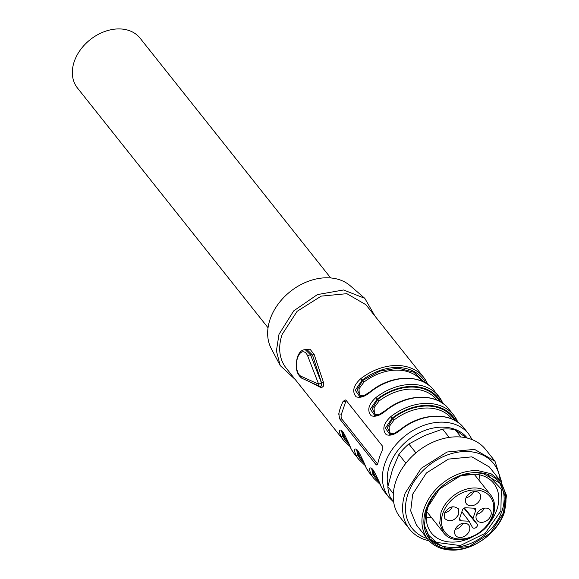 <?xml version="1.0" encoding="UTF-8"?>
<svg xmlns="http://www.w3.org/2000/svg" width="579" height="579" viewBox="0 0 579 579"><rect width="100%" height="100%" fill="white"/><g stroke="black" fill="none" stroke-linecap="round" stroke-linejoin="round"><path stroke-width="0.87" d="M405.886 463.236L398.895 454.443L392.504 469.475L387.858 486.693A50.93 38.026 141.5 0 0 390.449 497.723L393.619 501.704M387.858 486.693L393.344 493.59M466.392 437.876L455.145 429.69A50.93 38.026 141.5 0 0 442.602 429.126L424.856 435.459L408.846 443.977L415.925 452.887M408.846 443.977A50.93 38.026 141.5 0 0 398.895 454.443M501.928 482.951L494.98 461.224L485.643 449.478A54.571 40.747 141.5 0 0 437.738 440.264A54.571 40.747 141.5 0 0 395.87 481.315A54.571 40.747 141.5 0 0 400.205 517.394L409.541 529.141A54.571 40.747 141.5 0 0 429.14 540.815M455.145 429.69L460.985 437.036M442.602 429.126L449.181 437.406M494.98 461.224L474.548 449.376L447.075 452.011L421.244 468.288L405.206 493.062A54.571 40.747 141.5 0 0 409.541 529.141M427.215 538.506A52.052 38.865 -38.5 0 1 407.985 493.916A52.052 38.865 -38.5 0 1 458.865 452.025A52.052 38.865 -38.5 0 1 500.118 480.548M500.763 481.359L489.313 466.956L471.885 456.853L448.436 459.104L426.39 472.992L412.711 494.133L410.706 510.888L416.41 524.914L427.859 539.317A46.566 34.769 141.5 0 0 450.708 550.05C471.979 551.563 497.745 533.389 504.461 512.14L506.466 495.378L500.763 481.359L490.992 473.716L477.907 470.618A46.566 34.769 141.5 0 0 424.161 508.528A46.566 34.769 141.5 0 0 427.859 539.317M451.736 549.565A45.111 33.683 -38.5 0 1 426.014 509.346A45.111 33.683 -38.5 0 1 478.08 472.623A45.111 33.683 -38.5 0 1 503.81 512.842A45.111 33.683 -38.5 0 1 451.736 549.565M503.491 512.828L505.424 496.724L499.938 483.248L483.19 473.535L460.66 475.692L439.475 489.038L426.332 509.354L424.4 525.464L429.879 538.94L446.633 548.646L469.156 546.489L490.341 533.15L503.491 512.828M429.155 537.971A44.749 33.408 141.5 0 0 468.389 544.332A44.749 33.408 141.5 0 0 501.986 510.939A44.749 33.408 141.5 0 0 499.163 482.321M424.371 525.247L428.619 535.257L436.646 542.429L460.233 545.57L485.159 533.331L500.886 510.888L501.334 489.154L487.836 474.794M488.64 524.002A39.835 29.746 141.5 0 0 496.883 509.65A39.835 29.746 141.5 0 0 493.721 483.313A39.835 29.746 141.5 0 0 454.03 478.551M435.661 493.156A39.835 29.746 141.5 0 0 428.185 506.56A39.835 29.746 141.5 0 0 431.348 532.897A39.835 29.746 141.5 0 0 472.131 537.117M303.939 349.796L310.018 349.195L314.173 354.471L312.494 354.992L307.181 349.781L305.263 349.687L310.561 354.905L321.461 382.907L323.379 382.118L323.328 386.258L321.425 387.836L308.752 381.358M321.475 385.448L321.562 382.914L312.494 354.992L310.561 354.905A2.186 1.238 -21.3 0 0 307.789 356.215L318.689 384.224L321.461 382.907A2.186 1.1 -87.4 0 1 321.475 385.448A2.186 1.1 92.6 0 1 320.469 386.49A2.186 1.1 92.6 0 1 320.259 386.439A2.186 1.846 -65.7 0 1 318.689 384.224L300.942 376.198A2.186 1.846 114.3 0 0 301.927 378.275C296.426 374.244 294.921 367.173 297.418 357.077C299.271 352.126 301.883 349.665 305.263 349.687M314.173 354.471L323.379 382.118M425.883 383.255L426.499 381.72A50.93 38.026 141.5 0 0 423.604 377.284L365.928 304.728L346.857 293.676L321.215 296.13L297.107 311.321L282.139 334.445A50.93 38.026 141.5 0 0 286.185 368.114L343.868 440.677L349.832 446.329M343 401.58A50.93 38.026 141.5 0 0 340.423 407.761A50.93 38.026 141.5 0 0 338.751 413.985L339.764 419.008L375.909 464.481L376.712 465.002L377.906 463.243A50.93 38.026 141.5 0 1 379.578 457.019A50.93 38.026 141.5 0 1 382.154 450.831L382.285 445.859L346.141 400.393L345.149 399.857L343 401.58L345.685 401.696L341.436 414.108A3.64 1.838 -87.4 0 0 341.878 419.109L339.764 419.008M426.614 381.93L427.859 384.499M370.893 391.636L370.661 391.353C391.592 374.432 421.657 373.773 433.845 390.166A50.93 38.026 141.5 0 0 370.893 391.636C365.233 396.528 360.297 398.236 356.107 396.774C351.837 391.549 353.356 385.549 360.652 378.753L361.918 380.374L355.282 390.268L359.74 396.644M386.012 410.685L385.954 410.583C380.294 415.469 375.358 417.184 371.161 415.715C366.898 410.497 368.418 404.489 375.713 397.701L376.98 399.322A49.476 36.94 -38.5 0 1 440.901 402.123M440.981 402.173A1.455 0.955 -27.9 0 0 441.625 400.762A1.455 0.955 -27.9 0 0 441.56 400.661L442.921 403.447L441.625 400.755M401.073 429.632L401.015 429.524C395.348 434.416 390.42 436.132 386.222 434.663C381.959 429.444 383.479 423.437 390.774 416.641L392.034 418.262A49.476 36.94 -38.5 0 1 455.962 421.071M456.042 421.114A1.455 0.955 -27.9 0 0 456.686 419.71A1.455 0.955 -27.9 0 0 456.621 419.609L457.982 422.395M378.174 480.085L373.759 474.15L371.088 474.136C368.787 468.881 369.047 466.964 371.877 468.368C375.358 473.557 378.514 479.767 381.329 487.019A50.93 38.026 141.5 0 0 384.224 491.448L388.893 497.318L393.677 502.109M363.113 461.137L358.698 455.203L356.034 455.188C353.726 449.941 353.986 448.016 356.816 449.427C360.297 454.609 363.453 460.826 366.275 468.071A50.93 38.026 141.5 0 0 369.17 472.5L373.983 478.565L379.954 484.218M348.051 442.197L343.637 436.262L340.973 436.248C338.664 430.993 338.925 429.075 341.755 430.479C345.243 435.661 348.392 441.878 351.214 449.13A50.93 38.026 141.5 0 0 354.109 453.56L358.929 459.617L364.893 465.27M321.425 387.836L320.353 386.439L321.511 385.433M375.026 316.177L364.792 298.323L343.542 289.978L317.408 294.595L293.691 310.887L279.006 334.307L276.407 350.867L280.2 365.566L295.29 379.563M346.271 400.567A3.64 1.838 -87.4 0 0 345.685 401.696M427.881 384.514L426.499 381.72M374.801 415.584L370.336 409.208L376.98 399.322L377.819 399.358L379.064 400.994L374.085 407.696L374.338 412.972L375.221 414.036L378.232 414.933M389.862 434.532L385.397 428.156L392.034 418.262L392.88 418.306L394.125 419.934L389.146 426.643L389.399 431.912L390.282 432.983L393.293 433.874M377.66 464.112L341.878 419.109M378.883 481.771A49.476 36.94 141.5 0 1 372.919 474.114L371.667 468.65C372.42 469.555 372.065 467.369 375.974 475.077L381.329 487.019M363.829 462.831A49.476 36.94 141.5 0 1 357.858 455.166L356.606 449.702C357.359 450.607 357.004 448.421 360.912 456.136L366.275 468.071M366.16 467.861L369.17 472.5M348.768 443.883A49.476 36.94 141.5 0 1 342.797 436.226L341.552 430.762C342.298 431.659 341.943 429.473 345.851 437.188L351.098 448.913M364.792 298.323L350.165 285.708A50.93 38.026 141.5 0 0 305.936 282.226A50.93 38.026 141.5 0 0 270.096 319.29A50.93 38.026 141.5 0 0 271.211 348.471L280.2 365.566M360.608 396.622L357.178 389.783L362.758 380.41L364.003 382.046L359.023 388.755L359.277 394.024L360.16 395.095L363.178 395.985M375.662 415.57L372.239 408.731L377.819 399.358A48.752 36.397 -38.5 0 1 439.678 401.428M390.724 434.511L387.3 427.678L392.88 418.306A48.752 36.397 -38.5 0 1 454.739 420.376M375.576 474.114L373.759 474.15L372.76 469.526M360.514 455.174L358.698 455.203L357.699 450.578M345.453 436.226L343.637 436.262L342.638 431.63M330.696 277.949L140.089 38.178A40.016 29.876 141.5 0 0 120.446 28.95A40.016 29.876 141.5 0 0 74.257 61.526A40.016 29.876 141.5 0 0 77.434 87.979L268.041 327.757M426.274 517.163A39.835 29.746 141.5 0 0 431.71 517.85M479.535 474.823L478.985 480.273M458.452 508.97L458.836 514.109C454.566 521.035 449.883 522.533 444.795 518.603L444.411 513.457C448.682 506.531 453.364 505.033 458.452 508.97L458.177 508.579M445.077 518.994L444.795 518.603M480.252 499.004A8.367 6.246 141.5 0 0 479.868 493.865A8.367 6.246 141.5 0 0 479.593 493.474A8.367 6.246 141.5 0 0 472.247 492.063A8.367 6.246 141.5 0 0 465.827 498.353A8.367 6.246 141.5 0 0 466.211 503.498A8.367 6.246 141.5 0 0 466.486 503.889A8.367 6.246 141.5 0 0 473.832 505.301A8.367 6.246 141.5 0 0 480.252 499.004M490.833 515.549A8.367 6.246 141.5 0 0 490.449 510.41A8.367 6.246 141.5 0 0 490.167 510.019A8.367 6.246 141.5 0 0 482.821 508.608A8.367 6.246 141.5 0 0 476.401 514.897A8.367 6.246 141.5 0 0 476.792 520.043A8.367 6.246 141.5 0 0 477.067 520.427A8.367 6.246 141.5 0 0 484.413 521.845A8.367 6.246 141.5 0 0 490.833 515.549M469.417 530.654A8.367 6.246 141.5 0 0 469.033 525.508A8.367 6.246 141.5 0 0 468.751 525.117A8.367 6.246 141.5 0 0 461.412 523.706A8.367 6.246 141.5 0 0 454.993 530.002A8.367 6.246 141.5 0 0 455.376 535.141A8.367 6.246 141.5 0 0 455.651 535.532A8.367 6.246 141.5 0 0 462.997 536.943A8.367 6.246 141.5 0 0 469.417 530.654M474.244 508.188L465.458 507.79A2.548 1.903 141.5 0 0 462.52 509.86L459.545 518.552A2.548 1.903 141.5 0 0 459.74 520.217A2.548 1.903 141.5 0 0 461 520.825L469.091 521.187L472.269 527.085A2.909 2.171 141.5 0 0 472.515 527.534A2.909 2.171 141.5 0 0 473.962 528.222A2.909 2.171 141.5 0 0 476.879 526.702A2.909 2.171 141.5 0 0 477.074 523.915A2.909 2.171 141.5 0 0 476.951 523.785L472.956 518.466L475.699 510.454A2.548 1.903 141.5 0 0 475.482 508.76A2.548 1.903 141.5 0 0 474.244 508.188M444.65 512.835A8.367 6.246 141.5 0 0 452.271 506.777M466.066 497.73A8.367 6.246 141.5 0 0 473.687 491.672M476.647 514.275A8.367 6.246 141.5 0 0 484.268 508.217M455.232 529.38A8.367 6.246 141.5 0 0 462.853 523.322M472.956 518.466L464.401 507.978M475.352 522.207L463.917 508.21M469.091 521.187L461.854 511.822M300.942 376.198A12.369 6.246 92.6 0 1 297.606 357.699A12.369 6.246 92.6 0 1 307.789 356.215M389.805 434.532C390.478 435.502 394.14 433.743 400.784 429.242C421.715 412.32 451.779 411.669 463.967 428.055L468.635 433.932A50.93 38.026 141.5 0 0 423.929 425.333A50.93 38.026 141.5 0 0 384.854 463.649A50.93 38.026 141.5 0 0 388.893 497.318M426.564 381.814L423.604 377.284A50.93 38.026 141.5 0 0 360.652 378.753M441.56 400.661A50.93 38.026 141.5 0 0 438.665 396.231A50.93 38.026 141.5 0 0 375.713 397.701M374.743 415.584C375.424 416.562 379.079 414.796 385.723 410.294C406.653 393.38 436.718 392.721 448.906 409.114A50.93 38.026 141.5 0 0 385.954 410.583M456.621 419.609A50.93 38.026 141.5 0 0 453.726 415.172A50.93 38.026 141.5 0 0 390.774 416.641M463.967 428.055A50.93 38.026 141.5 0 0 401.015 429.524M371.088 474.136A50.93 38.026 141.5 0 0 373.983 478.565M356.034 455.188A50.93 38.026 141.5 0 0 358.929 459.617M340.973 436.248A50.93 38.026 141.5 0 0 343.868 440.677M341.436 414.108L338.751 413.985M388.017 485.94A47.297 35.312 -38.5 0 1 389.493 465.682A47.297 35.312 -38.5 0 1 425.782 430.11A47.297 35.312 -38.5 0 1 467.296 438.093M425.84 383.182A49.476 36.94 141.5 0 0 361.918 380.374L362.758 380.41L380.07 371.052L398.084 368.143L413.811 372.181L424.624 382.48M377.436 464.546L375.909 464.481M422.12 381.264L421.961 381.069A47.297 35.312 141.5 0 0 364.003 382.046M379.064 400.994A47.297 35.312 -38.5 0 1 437.022 400.009L437.181 400.205M394.125 419.934A47.297 35.312 -38.5 0 1 452.083 418.957L452.242 419.153M490.659 494.958A30.195 22.545 141.5 0 0 464.148 489.863A30.195 22.545 141.5 0 0 440.981 512.574L439.685 523.445L443.384 532.535C454.023 548.024 487.004 536.588 493.178 515.332C495.74 507.37 494.9 500.582 490.659 494.958L474.1 474.129M492.403 515.621A28.74 21.459 141.5 0 0 476.01 489.993A28.74 21.459 141.5 0 0 442.841 513.385A28.74 21.459 141.5 0 0 459.227 539.013A28.74 21.459 141.5 0 0 492.403 515.621M473.846 508.167L475.699 510.454M461 520.825L459.465 518.849M306.711 349.752L307.181 349.781M433.845 390.166L441.625 400.762M448.906 409.114L453.726 415.172L458.003 422.409M472.225 439.671L468.635 433.932M370.661 391.353C364.017 395.848 360.362 397.614 359.682 396.637M384.224 491.448L381.271 486.917M354.109 453.56L351.149 449.029M320.556 386.49L320.469 386.49A2.186 2.186 0 0 1 319.673 386.294L301.927 378.275M426.824 511.706L443.384 532.535"/></g></svg>
